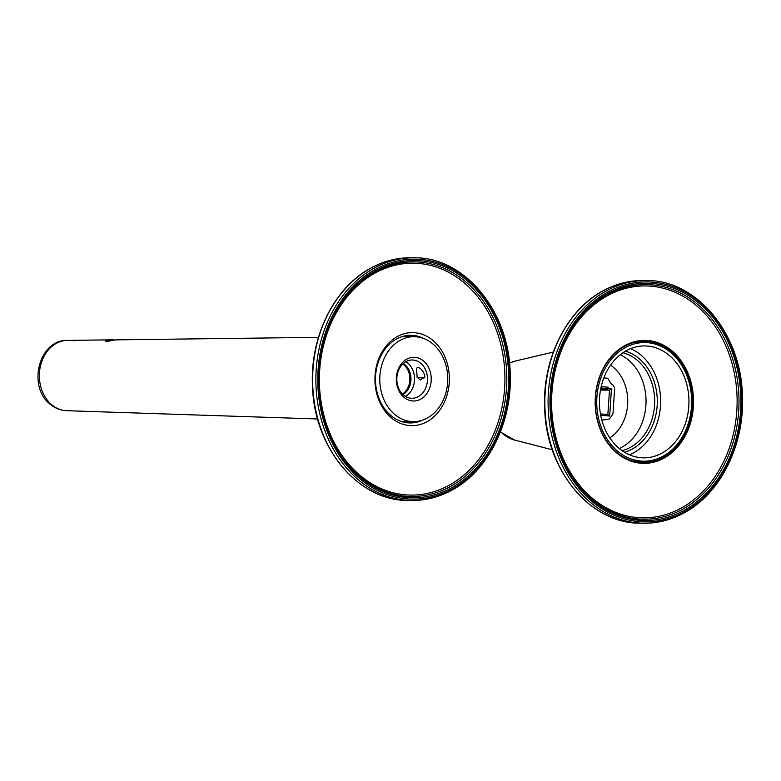 <?xml version="1.0" encoding="UTF-8"?>
<svg xmlns="http://www.w3.org/2000/svg" width="781" height="781" viewBox="0 0 781 781"><rect width="100%" height="100%" fill="white"/><g stroke="black" fill="none" stroke-linecap="round" stroke-linejoin="round"><path stroke-width="1.17" d="M610.566 365.147A41.12 32.9 -89.4 0 1 612.958 366.924A41.12 32.9 -89.4 0 1 609.805 437.907M619.274 448.509A49.886 39.909 90.6 0 0 645.731 407.399A49.886 39.909 90.6 0 0 628.1 359.709A49.886 39.909 90.6 0 0 620.251 354.74M630.589 348.648A55.959 44.761 -89.4 0 1 640.527 354.73A55.959 44.761 -89.4 0 1 660.228 408.971A55.959 44.761 -89.4 0 1 629.486 454.815M625.474 351.167A51.771 41.422 -89.4 0 1 638.682 358.225A51.771 41.422 -89.4 0 1 656.577 411.001A51.771 41.422 -89.4 0 1 624.419 452.199M623.004 352.719A49.886 39.909 -89.4 0 1 636.72 359.797A49.886 39.909 -89.4 0 1 653.863 411.275A49.886 39.909 -89.4 0 1 621.979 450.588M619.558 448.733A55.959 44.761 -89.4 0 1 601.399 385.707A55.959 44.761 -89.4 0 1 644.774 345.924A55.959 44.761 -89.4 0 1 668.829 355.023A55.959 44.761 -89.4 0 1 686.987 418.05A55.959 44.761 -89.4 0 1 643.612 457.832A55.959 44.761 -89.4 0 1 619.558 448.733M618.074 451.564A59.327 47.465 -89.4 0 1 598.822 384.73A59.327 47.465 -89.4 0 1 644.813 342.556A59.327 47.465 -89.4 0 1 670.323 352.202A59.327 47.465 -89.4 0 1 689.564 419.026A59.327 47.465 -89.4 0 1 643.573 461.2A59.327 47.465 -89.4 0 1 618.074 451.564M600.657 415.17L609.658 416.058L611.464 388.899L608.135 388.577L608.223 387.23L606.251 388.46L606.154 389.807L609.492 390.139L607.862 414.594L600.423 413.871M611.464 388.899L609.492 390.139L600.482 390.041M608.135 388.577L606.154 389.807L600.54 389.748M600.892 387.942L606.251 388.46L600.794 388.411M609.658 416.058L607.862 414.594M608.223 387.23L601.194 386.546M603.85 377.877L607.735 378.258L611.318 384.096C613.495 384.994 614.569 386.878 614.549 389.748L612.939 413.969L609.59 418.801A45.845 36.678 -89.4 0 1 601.897 419.963A45.845 36.678 -89.4 0 1 601.76 419.973L601.897 419.963M419.993 379.751L424.776 377.36C425.196 371.941 418.001 364.805 416.576 368.515L416.458 369.247M424.259 377.867L417.113 377.282L420.354 379.966M405.866 361.72A19.144 15.317 -89.4 0 1 411.997 389.465A19.144 15.317 -89.4 0 1 405.505 396.426M424.942 389.602A19.144 15.317 -89.4 0 1 411.958 398.281A19.144 15.317 -89.4 0 1 410.884 398.222A19.144 15.317 -89.4 0 1 398.144 386.976A19.144 15.317 -89.4 0 1 412.348 359.992A19.144 15.317 -89.4 0 1 413.422 360.051A19.144 15.317 90.6 0 1 424.942 389.602M428.359 391.086A21.839 17.475 90.6 0 0 415.219 357.376A21.839 17.475 90.6 0 0 397.793 388.098A21.839 17.475 90.6 0 0 412.319 400.926A21.839 17.475 90.6 0 0 428.359 391.086M410.962 421.496A42.467 33.983 90.6 0 0 413.325 421.623A42.467 33.983 90.6 0 0 427.539 417.903A42.467 33.983 90.6 0 0 447.279 371.893A42.467 33.983 90.6 0 0 416.585 336.816A42.467 33.983 90.6 0 0 414.213 336.679A42.467 33.983 90.6 0 0 381.284 366.875A42.467 33.983 90.6 0 0 395.069 414.721A42.467 33.983 90.6 0 0 410.962 421.496M109.721 339.872L70.593 340.35L75.064 340.76M115.061 340.038A36.17 28.936 90.6 0 0 114.368 339.96A36.17 28.936 -89.4 0 0 111.829 339.842A36.17 28.936 -89.4 0 0 107.856 340.233C105.396 340.858 105.005 341.268 106.685 341.453L114.338 340.155A36.316 29.053 -89.4 0 1 116.525 339.862L318.463 337.333M106.685 341.453L105.63 341.16M416.576 368.515L417.113 377.282M405.876 422.58A43.824 35.057 90.6 0 0 410.308 421.594M411.196 336.65A43.824 35.057 90.6 0 0 406.784 335.576M408.863 422.902A43.824 35.057 90.6 0 0 417.074 421.398M417.952 336.982A43.824 35.057 90.6 0 0 409.781 335.313M424.083 338.622A43.824 35.057 90.6 0 0 410.991 335.303A43.824 35.057 90.6 0 0 378.482 397.06A43.824 35.057 90.6 0 0 410.084 422.941A43.824 35.057 90.6 0 0 423.234 419.885M378.131 398.183A46.518 37.215 90.6 0 0 427.227 421.574A46.518 37.215 90.6 0 0 446.176 360.09A46.518 37.215 90.6 0 0 397.07 336.699A46.518 37.215 90.6 0 0 378.131 398.183M656.186 344.411A60.674 48.539 90.6 0 0 642.724 341.229M641.455 462.489A60.674 48.539 90.6 0 0 654.986 459.589M638.467 462.206A60.674 48.539 90.6 0 0 643.886 461.2M645.126 342.566A60.674 48.539 90.6 0 0 639.727 341.453M603.342 368.72A60.674 48.539 -89.4 0 1 644.501 341.209A60.674 48.539 -89.4 0 1 686.763 373.211A60.674 48.539 -89.4 0 1 684.4 435.037A60.674 48.539 -89.4 0 1 643.241 462.547A60.674 48.539 -89.4 0 1 600.98 430.546A60.674 48.539 -89.4 0 1 603.342 368.72M603.283 368.281A61.484 49.183 90.6 0 0 617.283 453.37A61.484 49.183 90.6 0 0 685.425 435.476A61.484 49.183 90.6 0 0 671.426 350.396A61.484 49.183 90.6 0 0 603.283 368.281M500.396 432L514.572 440.045A40.28 32.226 -89.4 0 1 500.553 431.61M509.524 363.145A40.28 32.226 -89.4 0 1 515.401 361.027L553.309 352.075M403.338 363.526A17.211 13.775 -89.4 0 1 410.972 379.127A17.211 13.775 -89.4 0 1 403.016 394.551M402.752 364.073A16.85 13.482 -89.4 0 1 407.653 388.186A16.85 13.482 -89.4 0 1 402.44 394.005M66.629 410.699C60.674 410.445 55.305 408.365 50.521 404.49C27.179 387.288 38.523 339.589 67.361 340.389A35.165 28.136 -89.4 0 0 40.534 365.693A35.165 28.136 -89.4 0 0 52.015 404.997A35.165 28.136 -89.4 0 0 65.174 410.611A35.165 28.136 90.6 0 0 66.629 410.699L317.613 418.987M107.788 341.375L107.856 340.233M408.453 500.455C358.772 501.334 314.216 448.245 312.517 386.644C309.725 337.499 333.741 288.13 370.155 268.459C383.149 261.235 396.758 257.671 410.972 257.769A121.348 97.078 90.6 0 0 370.379 268.4A121.348 97.078 90.6 0 0 314.606 404.021A121.348 97.078 90.6 0 0 408.453 500.455L411.694 500.484C425.918 500.582 439.527 497.028 452.521 489.804C488.74 470.221 512.707 421.281 510.188 372.381C508.812 310.487 464.129 256.91 414.223 257.808A121.348 97.078 90.6 0 0 373.63 268.439A121.348 97.078 90.6 0 0 317.847 404.05A121.348 97.078 90.6 0 0 411.694 500.484A121.348 97.078 90.6 0 0 452.297 489.853M374.87 269.679A120.001 96.004 90.6 0 0 325.999 428.281A120.001 96.004 90.6 0 0 452.668 488.633A120.001 96.004 90.6 0 0 501.539 330.021A120.001 96.004 90.6 0 0 374.87 269.679M374.568 273.35A115.949 92.763 90.6 0 0 327.337 426.611A115.949 92.763 90.6 0 0 449.739 484.923A115.949 92.763 90.6 0 0 496.97 331.661A115.949 92.763 90.6 0 0 374.568 273.35M414.184 261.85C400.614 261.752 387.601 265.159 375.163 272.071C334.561 293.597 310.721 354.213 322.075 407.594C331.31 458.408 370.331 496.901 411.743 496.443A117.306 93.847 90.6 0 0 450.988 486.163A117.306 93.847 90.6 0 0 504.897 355.062A117.306 93.847 90.6 0 0 414.184 261.85A117.306 93.847 90.6 0 0 375.319 271.915M452.228 487.403A118.653 94.921 90.6 0 0 500.553 330.578A118.653 94.921 90.6 0 0 375.31 270.909A118.653 94.921 90.6 0 0 326.985 427.734A118.653 94.921 90.6 0 0 452.228 487.403M640.654 523.192C590.973 524.08 546.417 470.992 544.718 409.381C541.926 360.246 565.942 310.877 602.356 291.196C615.35 283.972 628.959 280.418 643.173 280.516A121.348 97.078 90.6 0 0 602.581 291.147A121.348 97.078 90.6 0 0 546.807 426.768A121.348 97.078 90.6 0 0 640.654 523.192L643.905 523.231C658.119 523.329 671.728 519.765 684.722 512.541C720.941 492.967 744.918 444.018 742.389 395.118C741.013 333.233 696.33 279.657 646.424 280.545A121.348 97.078 90.6 0 0 605.831 291.176A121.348 97.078 90.6 0 0 550.058 426.797A121.348 97.078 90.6 0 0 643.905 523.231A121.348 97.078 90.6 0 0 684.498 512.6M607.081 292.416A120.001 96.004 90.6 0 0 558.2 451.027A120.001 96.004 90.6 0 0 684.869 511.379A120.001 96.004 90.6 0 0 733.75 352.768A120.001 96.004 90.6 0 0 607.081 292.416M606.769 296.097A115.949 92.763 90.6 0 0 559.538 449.358A115.949 92.763 90.6 0 0 681.94 507.67A115.949 92.763 90.6 0 0 729.171 354.408A115.949 92.763 90.6 0 0 606.769 296.097M646.385 284.596C632.815 284.489 619.811 287.896 607.364 294.818C566.762 316.344 542.932 376.959 554.276 430.341C563.511 481.155 602.532 519.648 643.944 519.189A117.306 93.847 90.6 0 0 683.19 508.909A117.306 93.847 90.6 0 0 737.098 377.809A117.306 93.847 90.6 0 0 646.385 284.596A117.306 93.847 90.6 0 0 607.14 294.867M684.429 510.149A118.653 94.921 90.6 0 0 732.763 353.324A118.653 94.921 90.6 0 0 607.511 293.646A118.653 94.921 90.6 0 0 559.186 450.471A118.653 94.921 90.6 0 0 684.429 510.149M644.813 342.556L634.309 342.449M643.573 461.2L633.079 461.093M509.515 363.067L515.401 361.027M514.572 440.045L552.294 449.788M401.463 421.496L413.325 421.623M67.361 340.389L70.485 340.35M109.535 339.872L111.829 339.842M414.213 336.679L402.352 336.562M410.972 257.769L414.223 257.808M643.173 280.516L646.424 280.545"/></g></svg>
